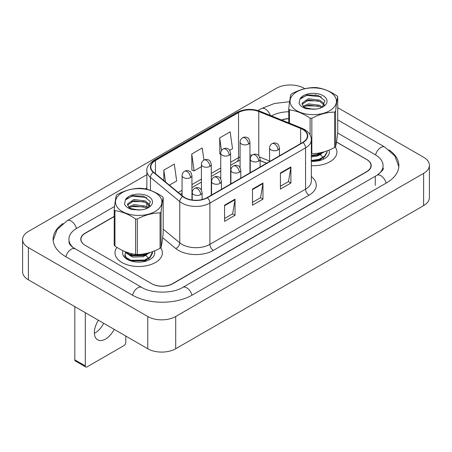 <?xml version="1.0" encoding="UTF-8"?>
<svg xmlns="http://www.w3.org/2000/svg" width="452" height="452" viewBox="0 0 452 452"><rect width="100%" height="100%" fill="white"/><g stroke="black" fill="none" stroke-linecap="round" stroke-linejoin="round"><path stroke-width="0.68" d="M266.59 163.257L260.12 160.641M116.944 247.391A23.696 13.679 0 0 0 115 252.821A23.696 13.679 0 0 0 121.938 262.493A23.696 13.679 0 0 0 147.764 265.46A23.696 13.679 0 0 0 162.392 252.821A23.696 13.679 0 0 0 160.72 247.769A23.696 13.679 0 0 1 162.392 252.821A23.696 13.679 0 0 1 147.764 265.46A23.696 13.679 0 0 1 121.938 262.493A23.696 13.679 0 0 1 115 252.821A23.696 13.679 0 0 1 116.944 247.391M302.761 129.475A15.797 9.119 180 0 1 307.388 135.928A15.797 9.119 180 0 1 302.761 142.374L207.112 197.597A15.797 9.119 180 0 1 183.003 196.377L153.674 172.195A15.797 9.119 180 0 1 150.815 166.969A15.797 9.119 180 0 1 155.443 160.517L238.537 112.542A15.797 9.119 180 0 1 258.77 111.52L300.653 128.453A15.797 9.119 180 0 1 302.761 129.475M303.043 129.317A16.193 9.351 0 0 0 300.879 128.266L258.996 111.333A16.193 9.351 0 0 0 238.26 112.384L155.166 160.353A16.193 9.351 0 0 0 153.352 172.331L182.681 196.513A16.193 9.351 0 0 0 207.395 197.761L303.043 142.538A16.193 9.351 0 0 0 303.043 129.317M224.571 205.214L224.571 221.339L235.04 215.293L235.04 199.168L224.571 205.214M224.571 218.48L232.633 213.824L235 199.705A3.949 2.283 -120 0 0 235.04 199.168M232.565 213.864L235.04 215.293M280.421 172.969L280.421 189.094L290.896 183.049L290.896 166.924L280.421 172.969M280.421 186.23L288.489 181.574L290.851 167.46A3.949 2.283 -120 0 0 290.896 166.924M288.416 181.619L290.896 183.049M252.493 189.094L252.493 205.219L262.968 199.168L262.968 183.049L252.493 189.094M252.493 202.355L260.561 197.699L262.923 183.58A3.949 2.283 -120 0 0 262.968 183.049M260.493 197.739L262.968 199.168M311.338 165.686A23.696 13.679 0 0 0 336.932 152.047A23.696 13.679 0 0 0 335.26 147.002A23.696 13.679 0 0 1 336.932 152.047A23.696 13.679 0 0 1 311.338 165.686M114.203 216.576L85.287 233.272A14.809 8.548 0 0 0 80.948 239.317A14.809 8.548 0 0 0 85.287 245.363L151.612 283.658A14.809 8.548 0 0 0 172.557 283.658L366.645 171.602A14.809 8.548 0 0 0 370.985 165.551A14.809 8.548 0 0 0 366.645 159.505L336.491 142.097M288.743 118.735A14.809 8.548 0 0 0 281.811 120.079M229.689 150.335L232.52 148.702L230.153 131.854L219.683 137.9L219.853 153.929M169.387 185.15L176.664 180.947L174.302 164.104L163.827 170.15L163.827 180.568M203.925 160.081L202.225 147.979L191.755 154.025L191.925 170.048M191.755 154.025L194.117 170.873L201.411 166.664M194.117 170.873L191.755 169.986M220.751 154.262L219.683 153.866M219.683 137.9L221.469 150.646M163.827 170.15L165.483 181.93M114.203 216.372L85.112 233.17A14.809 8.548 0 0 0 80.772 239.215A14.809 8.548 0 0 0 85.112 245.261L151.787 283.754A14.809 8.548 0 0 0 172.732 283.754L366.888 171.658A14.809 8.548 0 0 0 371.228 165.613A14.809 8.548 0 0 0 366.888 159.567L336.503 142.024M288.743 118.588A14.809 8.548 0 0 0 281.579 119.983M378.149 174.528A26.657 15.391 0 0 0 383.076 165.613A26.657 15.391 0 0 0 375.267 154.731L337.644 133.012M288.743 111.74A26.657 15.391 0 0 0 271.488 115.904M146.866 187.84L145.019 188.908M114.559 206.491L76.733 228.333A26.657 15.391 0 0 0 68.924 239.215A26.657 15.391 0 0 0 73.845 248.131M304.891 88.705L304.23 88.321A19.747 11.402 0 0 0 276.302 88.321L28.386 231.458A19.747 11.402 0 0 0 22.6 239.52A19.747 11.402 0 0 0 28.386 247.583L147.77 316.507A19.747 11.402 0 0 0 175.698 316.507L423.614 173.37A19.747 11.402 0 0 0 429.4 165.313A19.747 11.402 0 0 0 423.614 157.251L337.729 107.661M22.6 239.52L22.6 271.765A19.747 11.402 0 0 0 28.386 279.828L147.77 348.752A19.747 11.402 0 0 0 175.698 348.752L423.614 205.62A19.747 11.402 0 0 0 429.4 197.558L429.4 165.313M316.276 95.276L315.276 94.7M62.941 223.542A42.454 24.51 0 0 0 53.127 239.215A42.454 24.51 0 0 0 65.563 256.55L132.238 295.043A42.454 24.51 0 0 0 192.281 295.043L386.437 182.947A42.454 24.51 0 0 0 398.873 165.613A42.454 24.51 0 0 0 389.059 149.94M266.629 163.24L260.12 160.607M317.88 153.205L319.733 153.979M311.338 161.279A16.097 9.294 0 0 0 324.621 158.624A16.097 9.294 0 0 0 328.988 150.137M292.229 106.949A23.205 13.396 0 0 0 323.09 113.39A23.205 13.396 0 0 0 334.243 95.57A23.205 13.396 0 0 0 303.382 89.134A23.205 13.396 0 0 0 292.229 106.949M288.743 122.882L288.743 108.966A26.657 15.391 0 0 0 289.099 109.429A26.657 15.391 0 0 0 289.483 109.881L289.483 123.181M310.106 134.962L310.106 118.175C303.264 113.469 296.388 110.706 289.483 109.881M310.106 118.175A26.657 15.391 0 0 0 311.846 118.26L311.846 153.697C319.411 153.601 326.994 151.544 334.599 147.533A26.657 15.391 0 0 0 335.599 146.708C336.305 143.86 337.017 139.041 337.729 132.25L337.729 96.813C337.022 99.66 336.311 104.48 335.599 111.271L335.599 146.708M334.599 147.533L334.599 112.096C326.994 112.203 319.411 114.26 311.846 118.26M334.599 112.096A26.657 15.391 0 0 0 335.599 111.271M337.729 96.813A26.657 15.391 0 0 0 337.373 96.349A26.657 15.391 0 0 0 336.989 95.897C330.084 91.168 323.208 88.406 316.366 87.603A26.657 15.391 0 0 0 314.626 87.518C307.021 87.626 299.439 89.682 291.873 93.683A26.657 15.391 0 0 0 290.873 94.508C290.161 97.4 289.449 102.214 288.743 108.966M311.338 153.68A26.657 15.391 0 0 0 311.846 153.697M315.824 109.085L308.631 108.938M322.445 107.118L319.688 105.26L308.445 103.858L303.162 106.271M321.519 107.627L319.688 106.542L308.445 105.135L303.88 106.949M324.372 105.096L323.451 103.146L319.688 100.141L308.445 98.739L301.992 103.231L303.303 106.401A11.283 6.514 0 0 0 304.987 107.757M324.078 105.519L323.451 104.429L319.688 101.423L308.445 100.016L302.021 104.355M327.022 150.895L326.982 152.578L324.553 156.878L319.095 159.963L311.338 161.115M327.028 151.2L326.982 151.94L324.553 156.239L319.095 159.324L311.338 160.477M324.621 151.697L319.095 154.844L311.338 155.996M323.434 152.041L319.095 154.205L311.338 155.358M322.112 107.356L324.943 100.79L318.135 95.389L307.179 94.892L299.908 99.214L299.083 103.508C300.213 105.745 302.507 107.452 305.976 108.627L313.033 109.226A13.792 7.961 0 0 0 322.988 106.892A13.792 7.961 0 0 0 320.123 94.361A13.792 7.961 0 0 0 299.908 99.214M313.033 109.226L304.761 107.627L303.303 106.401M318.468 106.017L305.919 105.864M318.468 100.898L305.919 100.745M321.378 96.824L306.998 95.361L300.738 98.112M322.847 152.2L322.558 152.629M321.276 153.962L317.654 155.951L311.338 156.929M321.276 159.087L318.084 160.912M317.134 153.307L319.089 154.075M320.248 154.714L322.429 156.629M323.231 157.946L323.53 158.878M321.44 152.544L318.095 154.511M129.848 254.798L132.046 253.787M143.34 253.973L145.194 254.753M125.475 252.148L124.786 256.075L127.888 259.708M123.006 250.741A16.097 9.294 0 0 0 127.311 259.392A16.097 9.294 0 0 0 150.075 259.392A16.097 9.294 0 0 0 154.448 250.911M98.44 320.27A15.797 9.119 120 0 0 97.632 339.825A15.797 9.119 120 0 0 105.531 339.04A15.797 9.119 120 0 0 114.158 329.35M94.383 333.361A15.797 9.119 120 0 0 95.061 332.994A15.797 9.119 120 0 0 103.689 323.304M85.287 365.888A2.469 1.424 120 0 0 85.795 367.018L75.326 360.973A2.469 1.424 -60 0 1 74.812 359.843L85.287 365.888L85.287 312.677M74.812 306.631L74.812 359.843M85.795 367.018A2.469 1.424 120 0 0 87.033 366.894L124.034 345.531A2.469 1.424 120 0 0 125.78 342.509L125.78 336.056M117.689 207.722A23.205 13.396 0 0 0 148.55 214.158A23.205 13.396 0 0 0 159.697 196.343A23.205 13.396 0 0 0 128.837 189.902A23.205 13.396 0 0 0 117.689 207.722M114.944 246.091A26.657 15.391 0 0 1 114.559 245.634A26.657 15.391 0 0 1 114.203 245.176L114.203 209.739A26.657 15.391 0 0 0 114.559 210.197A26.657 15.391 0 0 0 114.944 210.649L114.944 246.091C121.791 250.792 128.662 253.561 135.566 254.386A26.657 15.391 0 0 0 137.306 254.47C144.872 254.374 152.454 252.318 160.059 248.306A26.657 15.391 0 0 0 161.053 247.476C161.765 244.628 162.471 239.814 163.189 233.023L163.189 197.58C162.477 200.428 161.771 205.248 161.053 212.039L161.053 247.476M135.566 254.386L135.566 218.943C128.718 214.242 121.848 211.474 114.944 210.649M135.566 218.943A26.657 15.391 0 0 0 137.306 219.028L137.306 254.47M160.059 248.306L160.059 212.869C152.454 212.977 144.872 215.028 137.306 219.028M160.059 212.869A26.657 15.391 0 0 0 161.053 212.039M163.189 197.58A26.657 15.391 0 0 0 162.827 197.123A26.657 15.391 0 0 0 162.443 196.671C155.544 191.942 148.668 189.179 141.826 188.377A26.657 15.391 0 0 0 140.08 188.292C132.481 188.399 124.893 190.45 117.334 194.45A26.657 15.391 0 0 0 116.333 195.281C115.622 198.168 114.91 202.988 114.203 209.739M141.278 209.852L134.091 209.711M147.906 207.886L145.143 206.033L133.899 204.626L128.622 207.039M146.973 208.4L145.143 207.31L133.899 205.909L129.34 207.722M149.832 205.869L148.911 203.92L145.143 200.914L133.899 199.507L127.447 203.999L128.758 207.169A11.283 6.514 0 0 0 130.447 208.525M149.539 206.293L148.911 205.197L145.143 202.191L133.899 200.79L127.481 205.129M152.477 251.668L152.437 253.346L150.013 257.651L144.555 260.736L130.809 260.911L126.21 258.188L124.899 255.165L125.594 252.284M152.488 251.967L150.013 257.013L144.555 260.098L130.809 260.273L126.21 257.55L124.899 254.527M150.081 252.47L144.555 255.617L130.809 255.792L126.21 253.069L125.289 251.736M148.889 252.815L144.555 254.979L130.809 255.154L125.797 251.933M147.572 208.123L150.397 201.564L143.595 196.157L132.639 195.659L125.362 199.982L124.543 204.281C125.673 206.513 127.967 208.219 131.43 209.395L138.493 209.994A13.792 7.961 0 0 0 148.448 207.66A13.792 7.961 0 0 0 145.584 195.134A13.792 7.961 0 0 0 125.362 199.982M138.493 209.994L130.216 208.4L128.758 207.169M143.922 206.79L131.374 206.637M143.922 201.671L131.374 201.519M146.838 197.592L132.459 196.134L126.198 198.886M148.307 252.973L148.013 253.397M146.73 254.736L143.114 256.719L132.747 257.064L129.413 255.25M146.73 259.855L143.544 261.68M130.577 254.843L132.707 253.922M142.589 254.075L144.55 254.849M145.702 255.482L147.889 257.397M148.685 258.719L148.99 259.651M146.9 253.312L143.555 255.278M311.338 176.551A24.685 14.249 180 0 1 309.049 195.179L213.4 250.402A4.938 2.848 60 0 1 209.909 244.357L305.558 189.134A19.747 11.402 0 0 0 311.338 181.071L311.338 139.798A19.747 11.402 180 0 1 305.558 147.855A4.938 2.848 -120 0 0 303.043 142.538M213.4 250.402A24.685 14.249 180 0 1 178.489 250.402A24.685 14.249 180 0 1 175.726 248.498L162.652 237.724M182.681 196.513A4.938 3.3 129.5 0 0 179.766 201.558L179.766 242.831A19.747 11.402 0 0 0 181.981 244.357A19.747 11.402 0 0 0 209.909 244.357L209.909 203.078A19.747 11.402 180 0 1 179.766 201.558L150.443 177.376A19.747 11.402 180 0 1 146.866 170.833L146.866 189.332M311.338 139.798C311.021 136.402 310.705 133.577 304.535 129.475L301.936 128.215A4.938 2.311 112 0 0 300.879 128.266M301.936 128.215L260.053 111.282C251.877 108.39 244.114 108.808 236.769 112.542A4.938 2.848 60 0 1 238.26 112.384M155.166 160.353A4.938 2.848 -120 0 0 153.674 160.517C148.55 164.2 146.284 167.635 146.866 170.833M153.352 172.331A4.938 3.3 129.5 0 0 150.443 177.376L150.443 190.399M260.053 111.282A4.938 2.311 112 0 0 258.996 111.333M207.395 197.761A4.938 2.848 60 0 1 209.909 203.078L305.558 147.855L305.558 189.134A4.938 2.848 60 0 0 309.049 195.179M163.189 229.164L179.766 242.831A4.938 3.3 -50.5 0 1 175.726 248.498M155.443 160.517L155.443 173.658M300.653 128.453L300.653 143.595M258.77 111.52L258.77 155.691M269.584 161.042L259.674 157.036M252.222 155.132A15.797 9.119 0 0 0 249.962 155.019M240.085 156.906A15.797 9.119 0 0 0 238.537 157.691L230.622 162.257M238.537 112.542L238.537 157.691A8.887 5.13 60 0 1 236.695 161.76L230.622 165.262M220.751 167.958L211.282 173.427M201.411 179.128L191.942 184.591M182.071 190.292L178.274 192.484M266.703 163.195L260.533 160.703A8.887 4.164 -68 0 1 260.12 160.477M252.493 189.603L262.923 183.58M280.421 173.483L290.851 167.46M224.571 205.728L235 199.705M191.981 295.212A7.899 4.56 -120 0 0 182.744 287.399C173.031 293.676 151.482 293.676 141.77 287.399L72.766 247.357C70.772 245.707 69.602 244.329 69.252 243.21L68.924 241.634M132.532 295.212A7.899 4.56 -60 0 1 137.82 287.788A7.899 4.56 -60 0 1 141.77 287.399M65.856 256.719A7.899 4.56 -60 0 1 71.145 249.295A7.899 4.56 -60 0 1 75.094 248.899M53.172 240.328L57.099 229.588L67.195 220.689A7.899 4.56 60 0 1 71.145 221.079A7.899 4.56 60 0 1 76.433 228.509M257.962 110.548L261.358 108.587A7.899 4.56 60 0 1 265.307 108.983A7.899 4.56 60 0 1 270.302 115.424M398.828 166.726L394.901 155.985L384.805 147.081A7.899 4.56 120 0 0 380.855 147.476A7.899 4.56 120 0 0 375.567 154.906M386.144 183.117A7.899 4.56 -120 0 0 376.906 175.297L182.744 287.399M175.698 348.752L175.698 316.507M147.77 348.752L147.77 316.507M28.386 279.828L28.386 247.583M423.614 205.62L423.614 173.37M375.267 185.365L375.267 176.495M278.014 149.934A4.938 2.848 0 0 0 279.46 147.917C278.675 145.064 277.895 143.663 277.116 143.719C275.686 142.708 273.997 142.685 272.053 143.64A4.938 2.848 60 0 1 274.522 143.889A4.938 2.848 -120 0 1 278.014 149.934A4.938 2.848 0 0 1 271.03 149.934A4.938 2.848 0 0 1 269.584 147.917C269.658 146.047 270.482 144.623 272.053 143.64M248.515 144.069A4.938 2.848 0 0 0 249.962 142.052C249.182 139.199 248.397 137.798 247.617 137.854C246.187 136.843 244.504 136.82 242.554 137.775A4.938 2.848 60 0 1 245.024 138.024A4.938 2.848 -120 0 1 248.515 144.069A4.938 2.848 0 0 1 241.532 144.069A4.938 2.848 0 0 1 240.085 142.052C240.165 140.182 240.984 138.758 242.554 137.775M258.674 161.098A4.938 2.848 0 0 0 260.12 159.081C259.335 156.228 258.555 154.827 257.776 154.883C256.346 153.878 254.662 153.849 252.713 154.81A4.938 2.848 60 0 1 255.182 155.053A4.938 2.848 -120 0 1 258.674 161.098A4.938 2.848 0 0 1 251.691 161.098A4.938 2.848 0 0 1 250.244 159.081C250.323 157.211 251.142 155.787 252.713 154.81M239.334 172.263A4.938 2.848 0 0 0 240.78 170.246C240.001 167.393 239.215 165.991 238.436 166.048C237.006 165.042 235.322 165.014 233.373 165.974A4.938 2.848 60 0 1 235.842 166.217A4.938 2.848 -120 0 1 239.334 172.263A4.938 2.848 0 0 1 232.351 172.263A4.938 2.848 0 0 1 230.91 170.246C230.983 168.376 231.803 166.952 233.373 165.974M219.994 183.427A4.938 2.848 0 0 0 221.44 181.416C220.661 178.557 219.881 177.161 219.101 177.212C217.666 176.207 215.983 176.184 214.039 177.139A4.938 2.848 60 0 1 216.502 177.382A4.938 2.848 -120 0 1 219.994 183.427A4.938 2.848 0 0 1 213.016 183.427A4.938 2.848 0 0 1 211.57 181.416C211.643 179.54 212.463 178.116 214.039 177.139M200.654 194.597A4.938 2.848 0 0 0 202.1 192.58C201.321 189.727 200.541 188.326 199.761 188.377C198.332 187.371 196.643 187.348 194.699 188.303A4.938 2.848 60 0 1 197.168 188.546A4.938 2.848 -120 0 1 200.654 194.597A4.938 2.848 0 0 1 193.676 194.597A4.938 2.848 0 0 1 192.23 192.58C192.303 190.71 193.128 189.281 194.699 188.303M229.175 155.234A4.938 2.848 0 0 0 230.622 153.217C229.842 150.363 229.057 148.962 228.277 149.019C226.847 148.013 225.164 147.985 223.22 148.945A4.938 2.848 60 0 1 225.684 149.188A4.938 2.848 -120 0 1 229.175 155.234A4.938 2.848 0 0 1 222.198 155.234A4.938 2.848 0 0 1 220.751 153.217C220.825 151.347 221.644 149.923 223.22 148.945M209.835 166.398A4.938 2.848 0 0 0 211.282 164.381C210.502 161.528 209.722 160.127 208.943 160.183C207.513 159.177 205.824 159.149 203.88 160.11A4.938 2.848 60 0 1 206.349 160.353A4.938 2.848 -120 0 1 209.835 166.398A4.938 2.848 0 0 1 202.858 166.398A4.938 2.848 0 0 1 201.411 164.381C201.485 162.511 202.31 161.087 203.88 160.11M190.495 177.563A4.938 2.848 0 0 0 191.942 175.551C191.162 172.692 190.382 171.297 189.603 171.348C188.173 170.342 186.484 170.319 184.54 171.274A4.938 2.848 60 0 1 187.009 171.517A4.938 2.848 -120 0 1 190.495 177.563A4.938 2.848 0 0 1 183.518 177.563A4.938 2.848 0 0 1 182.071 175.551C182.145 173.675 182.97 172.252 184.54 171.274M236.769 112.542L153.674 160.517M370.985 165.551L370.985 167.161M80.948 239.317L80.948 240.526M146.866 203.202L146.866 207.044M260.533 160.703L260.12 160.539M250.255 158.776L249.962 158.776M240.085 160.257L236.695 161.76M220.751 170.963L211.282 176.433M201.411 182.128L191.942 187.597M182.071 193.298L180.421 194.247M383.076 168.031C384.177 168.833 382.121 171.257 376.906 175.297M337.729 119.904L384.805 147.081M261.358 108.587L274.494 103.468L289.608 101.689M67.195 220.689L146.866 174.687M279.46 155.827L279.46 147.917M269.584 161.528L269.584 147.917M249.962 172.862L249.962 142.052M240.085 167.726L240.085 142.052M260.12 166.997L260.12 159.081M250.244 172.698L250.244 159.081M240.78 178.161L240.78 170.246M230.91 183.862L230.91 170.246M221.44 189.326L221.44 181.416M211.57 195.027L211.57 181.416M202.1 199.547L202.1 192.58M192.23 200.016L192.23 192.58M230.622 184.026L230.622 153.217M220.751 178.89L220.751 153.217M211.282 195.191L211.282 164.381M201.411 190.055L201.411 164.381M191.942 199.97L191.942 175.551M182.071 195.609L182.071 175.551"/></g></svg>
